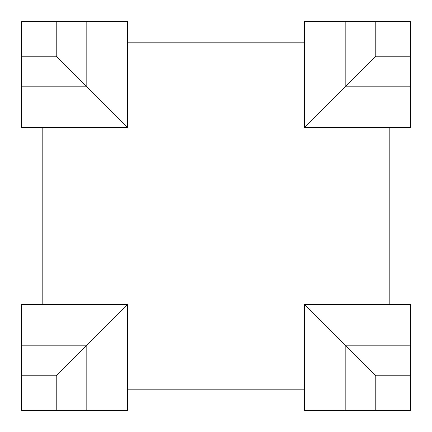 <?xml version="1.0" encoding="UTF-8"?>
<svg xmlns="http://www.w3.org/2000/svg" width="432" height="432" viewBox="0 0 432 432"><rect width="100%" height="100%" fill="white"/><g stroke="black" fill="none" stroke-linecap="round" stroke-linejoin="round"><path stroke-width="0.65" d="M56.214 375.786L127.634 304.366L21.6 304.366L21.6 410.4L56.214 410.4L56.214 375.786L21.6 375.786M127.634 304.366L127.634 410.4L56.214 410.4M304.366 304.366L375.786 375.786L410.4 375.786L410.4 304.366L304.366 304.366L304.366 410.4L345.179 410.4L345.179 345.179L410.4 345.179M56.214 21.6L56.214 56.214L86.821 86.821L86.821 21.6L21.6 21.6L21.6 127.634L42.806 127.634L42.806 304.366M21.6 86.821L86.821 86.821L127.634 127.634L42.806 127.634M410.4 375.786L410.4 410.4L345.179 410.4M389.194 304.366L389.194 127.634L410.4 127.634L410.4 21.6L304.366 21.6L304.366 42.806L127.634 42.806L127.634 21.6L86.821 21.6M410.4 86.821L345.179 86.821L375.786 56.214L375.786 21.6M345.179 21.6L345.179 86.821L304.366 127.634L304.366 42.806M389.194 127.634L304.366 127.634M127.634 127.634L127.634 42.806M127.634 389.194L304.366 389.194M86.821 410.4L86.821 345.179L21.6 345.179M56.214 56.214L21.6 56.214M410.4 56.214L375.786 56.214M375.786 410.4L375.786 375.786"/></g></svg>
